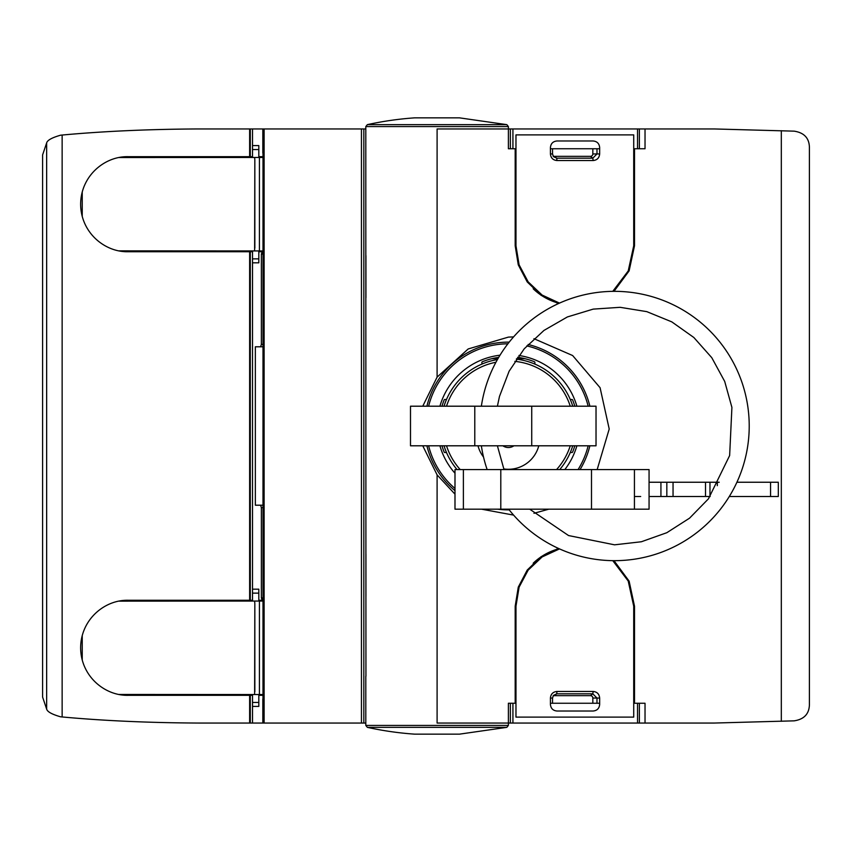 <?xml version="1.0" encoding="UTF-8"?>
<svg xmlns="http://www.w3.org/2000/svg" width="852" height="852" viewBox="0 0 852 852"><rect width="100%" height="100%" fill="white"/><g stroke="black" fill="none" stroke-linecap="round" stroke-linejoin="round"><path stroke-width="1.28" d="M654.932 723.05L639.383 723.05L639.383 703.251L645.028 703.251L645.028 723.05L714.21 723.05L794.149 720.845C803.958 719.344 809.038 714.072 809.4 705.009L809.4 146.991C809.049 137.939 803.968 132.656 794.149 131.155L714.21 128.95L645.028 128.95L645.028 148.749L639.383 148.749L639.383 128.95L510.369 128.95L510.369 148.749M781.316 721.303L781.316 130.697M613.994 291.341L629.127 270.851L634.506 245.791L634.506 148.749L645.028 148.749M559.53 303.099L542.106 295.058L528.133 281.831L519.102 264.812L515.971 245.791L515.183 245.791L518.272 264.844L527.218 281.937L541.073 295.314L558.411 303.6M515.183 245.791L515.183 148.749L508.388 148.749L508.388 128.95L437.097 128.95L437.097 377.127L422.752 406.202M422.752 445.798L437.097 474.873L454.989 494.171M481.582 509.176L513.596 515.109M533.959 513.309L548.816 509.176M597.177 469.569L609.212 429.014L600.085 387.713L572.64 355.54L533.959 338.691M513.596 336.891L508.388 337.115L468.195 348.958L437.097 377.127M506.833 727.352L367.361 727.352A324.772 324.772 0 0 0 414.754 734.158L459.441 734.158L506.833 727.352L508.388 725.425L508.388 723.05L437.097 723.05L437.097 474.873M639.383 723.05L508.388 723.05L508.388 703.251L515.183 703.251L515.183 606.209L518.282 587.124L527.228 570.052L541.084 556.686L558.411 548.4M645.028 703.251L634.506 703.251L634.506 606.209L629.127 581.149L613.994 560.659M518.921 355.486A71.291 71.291 0 0 1 576.879 406.202M576.879 445.798A71.291 71.291 0 0 1 564.823 469.569M454.989 473.243A71.291 71.291 0 0 1 439.898 445.798M439.898 406.202A71.291 71.291 0 0 1 500.007 355.199M365.934 676.222L365.806 175.778L365.934 676.222M365.934 596.347L365.934 554.29M365.934 297.71L365.934 255.653M574.812 406.202A69.31 69.31 0 0 0 572.629 399.971A0.788 0.788 0 0 0 571.82 399.471L570.329 399.609M570.329 452.391L571.82 452.529A0.788 0.788 0 0 0 572.629 452.029A69.31 69.31 0 0 0 574.812 445.798M441.964 445.798A69.31 69.31 0 0 0 444.148 452.029A0.788 0.788 0 0 0 444.957 452.529L446.448 452.391M446.448 399.609L444.957 399.471A0.788 0.788 0 0 0 444.148 399.971A69.31 69.31 0 0 0 441.964 406.202M498.697 357.371A69.31 69.31 0 0 0 482.36 361.759A0.788 0.788 0 0 0 481.859 362.569L481.998 364.06M534.779 364.06L534.918 362.569A0.788 0.788 0 0 0 534.428 361.759A69.31 69.31 0 0 0 517.611 357.308M506.833 124.648L508.388 126.575L365.806 126.575L367.361 124.648L506.833 124.648L459.441 117.842L414.754 117.842A324.772 324.772 0 0 0 367.361 124.648M510.369 128.95L508.388 128.95L508.388 126.575M633.718 148.749L634.506 148.749L633.718 148.749M634.506 703.251L633.718 703.251L634.506 703.251M365.806 723.05L264.109 723.05L264.109 128.95L262.831 128.95L262.831 153.104M263.002 698.896L263.002 153.104L262.991 698.896M264.109 723.05L198.282 723.05C148.887 722.794 103.507 720.76 62.143 716.958L62.143 135.042L60.652 135.18C52.057 137.619 47.392 140.186 46.647 142.902L42.6 154.904L42.6 697.096L46.647 709.098C47.382 711.803 52.057 714.381 60.652 716.82L62.143 716.958M363.825 723.05L363.825 128.95L264.109 128.95M654.932 128.95L639.383 128.95M515.183 703.251L515.971 703.251M550.424 703.251L599.659 703.251M599.659 148.749L550.424 148.749M515.971 148.749L515.183 148.749M510.369 723.05L510.369 703.251M363.825 128.95L365.806 128.95M508.388 148.749L509.965 148.749M509.965 703.251L508.388 703.251M516.333 359.139A67.329 67.329 0 0 1 572.746 406.202A67.329 67.329 0 0 0 516.333 359.139M572.746 445.798A67.329 67.329 0 0 1 559.721 469.569A67.329 67.329 0 0 0 572.746 445.798M457.055 469.569A67.329 67.329 0 0 1 444.03 445.798A67.329 67.329 0 0 0 457.055 469.569M444.03 406.202A67.329 67.329 0 0 1 497.419 359.565A67.329 67.329 0 0 0 444.03 406.202M538.773 445.798A31.407 31.407 0 0 1 503.766 468.941M483.531 457.066A31.407 31.407 0 0 1 478.004 445.798M513.905 445.798A9.66 9.66 0 0 1 502.872 445.798M119.131 694.455A47.531 47.531 0 0 0 128.162 695.328C104.828 695.903 80.897 676.307 80.631 647.989C80.652 619.66 104.551 599.68 128.162 600.266L249.977 600.266L249.977 251.734L128.162 251.734C104.828 252.309 80.897 232.713 80.631 204.395C80.652 176.055 104.551 156.086 128.162 156.672L252.511 156.672L252.511 128.95L198.282 128.95C148.887 129.206 103.507 131.24 62.143 135.042M491.934 358.671L497.941 358.671M516.653 358.671L524.843 358.671M262.991 346.785L255.355 346.785L255.355 505.215L262.991 505.215M262.991 344.41L261.362 344.41L260.605 346.785M258.816 695.328L262.991 695.328M260.605 505.215L261.362 507.59L261.362 597.891L262.16 600.266L258.816 600.266M119.259 157.513A47.531 47.531 0 0 0 119.131 157.545L259.434 157.471L259.423 250.935L259.434 157.471L262.991 157.471M262.991 156.672L258.816 156.672M252.511 128.95L262.831 128.95M258.816 251.734L262.16 251.734L261.362 254.109L261.362 344.41M249.977 600.266L252.511 600.266L252.511 251.734L249.977 251.734M250.296 600.266L250.296 251.734M252.511 723.05L252.511 695.328L128.162 695.328M250.296 723.05L250.296 695.328M249.977 156.672L249.977 128.95M250.296 156.672L250.296 128.95M249.977 723.05L249.977 695.328M262.991 600.266L262.16 600.266M262.991 251.734L262.16 251.734M119.078 694.455L259.434 694.529L259.434 601.065L259.423 694.529L262.991 694.529M254.62 694.529L254.833 603.834L254.844 691.76M119.131 601.139L254.62 601.065L254.844 603.834M254.62 601.065L262.991 601.065M252.511 702.453L258.816 702.453L258.816 706.414L252.511 706.414L258.816 706.414M199.411 600.266L199.411 601.065M199.411 695.328L199.411 694.529M252.511 593.141L258.816 593.141L258.816 601.065M258.816 593.141L258.816 589.179L252.511 589.179M258.816 702.453L258.816 694.529M119.078 250.861L262.991 250.935M254.62 250.935L254.833 160.24L254.844 248.166M254.62 157.471L254.844 160.24M258.816 145.585L252.511 145.585L258.816 145.585L258.816 157.471M252.511 258.859L258.816 258.859L258.816 262.821L252.511 262.821M199.411 156.672L199.411 157.471M199.411 251.734L199.411 250.935M258.816 258.859L258.816 250.935M474.788 406.202L596.027 406.202L596.027 445.798L410.494 445.798L410.494 406.202L474.788 406.202L474.788 445.798M531.733 406.202L531.733 445.798M481.359 406.202A134.659 134.659 0 0 1 627.786 291.991A134.659 134.659 0 0 1 749.057 432.624A134.659 134.659 0 0 1 508.655 509.176M487.142 469.569A134.659 134.659 0 0 1 481.359 445.798M729.291 496.503L778.313 496.503L778.313 482.243L736.916 482.243M634.431 469.569L634.431 509.176L649.064 509.176L649.064 469.569L454.989 469.569L454.989 509.176L463.382 509.176L463.382 469.569M634.431 509.176L591.49 509.176L591.49 469.569M591.49 509.176L500.795 509.176L500.795 469.569M500.795 509.176L463.382 509.176M710.206 496.503L660.928 496.503L660.928 482.243L649.064 482.243M660.928 496.503L649.064 496.503M666.828 496.503L666.828 482.243L660.928 482.243M673.048 496.503L673.048 482.243L666.828 482.243M705.52 496.503L705.52 482.243L673.048 482.243M709.972 496.503L709.972 482.243L705.52 482.243M717.309 485.661L717.309 482.243L709.972 482.243M719.226 482.243L717.309 482.243M770.559 496.503L770.559 482.243M634.431 496.503L640.683 496.503M559.072 548.699A59.406 58.873 90 0 0 533.203 563.215M634.506 606.209L633.718 606.209L628.222 581.043L612.769 560.648M559.53 548.901L542.117 556.942L528.144 570.148L519.102 587.156L515.971 606.209L515.971 717.107L633.718 717.107L633.718 606.209M599.659 704.434C599.275 708.427 597.103 710.621 593.152 711.015L556.963 711.015C552.991 710.632 550.818 708.438 550.424 704.434L550.424 698.044C550.807 694.05 552.98 691.856 556.963 691.462L593.152 691.462C597.103 691.845 599.265 694.039 599.659 698.044L599.659 704.434M599.659 698.044L596.975 698.044L592.822 693.826L556.718 693.826L553.459 695.392L552.533 698.044L550.424 698.044M592.832 703.251L592.832 698.044A2.375 2.354 90 0 0 590.479 695.669L554.364 695.669A2.375 2.354 90 0 0 553.001 696.105M533.203 288.785A59.406 58.873 90 0 0 559.072 303.301M612.769 291.352L628.222 270.947L633.718 245.791L633.718 134.893L515.971 134.893L515.971 245.791M550.424 147.566C550.807 143.573 552.98 141.379 556.963 140.985L593.152 140.985C597.103 141.368 599.265 143.562 599.659 147.566L599.659 153.956C599.275 157.95 597.103 160.144 593.152 160.538L556.963 160.538C552.991 160.155 550.818 157.961 550.424 153.956L550.424 147.566M550.424 153.956L552.533 153.956L553.459 156.608L556.718 158.174L592.822 158.174L596.975 153.956L599.659 153.956M553.001 155.895A2.375 2.354 90 0 0 554.364 156.331L590.479 156.331A2.375 2.354 90 0 0 592.832 153.956L592.832 148.749M426.895 406.202A83.869 83.869 0 0 1 509.198 342.131M528.112 344.485A83.869 83.869 0 0 1 589.882 406.202M589.882 445.798A83.869 83.869 0 0 1 580.052 469.569M509.198 509.869A83.869 83.869 0 0 1 497.611 509.176M454.989 490.677A83.869 83.869 0 0 1 426.895 445.798M526.792 345.901A82.186 82.186 0 0 1 588.157 406.202M588.157 445.798A82.186 82.186 0 0 1 578.082 469.569M454.989 488.484A82.186 82.186 0 0 1 428.62 445.798M428.62 406.202A82.186 82.186 0 0 1 507.888 343.814M508.388 725.425L365.806 725.425L367.361 727.352M634.506 245.791L633.718 245.791M361.44 723.05L361.44 128.95M637.53 723.05L637.53 703.251M637.53 148.749L637.53 128.95M512.925 723.05L512.925 703.251M512.925 148.749L512.925 128.95M514.853 361.365A64.954 64.954 0 0 1 570.254 406.202M570.254 445.798A64.954 64.954 0 0 1 556.569 469.569M460.208 469.569A64.954 64.954 0 0 1 446.523 445.798M446.523 406.202A64.954 64.954 0 0 1 495.939 362.249M46.647 709.098L46.647 142.902M262.991 507.59L261.362 507.59M262.991 597.891L261.362 597.891M249.636 156.672L249.636 128.95M249.636 723.05L249.636 695.328M249.636 600.266L249.636 251.734M262.991 254.109L261.362 254.109M82.239 635.56L82.239 660.034M201.786 600.266L201.786 601.065M201.786 695.328L201.786 694.529M82.239 191.966L82.239 216.429M252.511 149.547L258.816 149.547M201.786 156.672L201.786 157.471M201.786 251.734L201.786 250.935M515.971 606.209L515.183 606.209M596.975 703.251L596.975 698.044L592.832 698.044M552.533 698.044L552.533 703.251L552.533 698.044L553.459 695.392M593.152 691.462L592.822 693.826L590.479 695.669M554.364 695.669L556.718 693.826L556.963 691.462M552.533 153.956L552.533 148.749L552.533 153.956L553.459 156.608M596.975 148.749L596.975 153.956L592.832 153.956M556.963 160.538L556.718 158.174L554.364 156.331M590.479 156.331L592.822 158.174L593.152 160.538M365.806 725.425L365.806 676.222M365.806 175.778L365.806 126.575M262.831 698.896L262.831 723.05M497.398 406.202L499.474 396.446L509.113 371.227L524.204 348.83L543.959 330.427L567.368 316.955L593.216 309.116L620.149 307.316L646.806 311.64L671.802 321.875L693.837 337.488L711.771 357.68L724.69 381.398L731.911 407.416L729.642 455.554L708.449 498.825L689.577 518.144L666.828 532.702L641.386 541.755L614.558 544.822L568.54 535.546L529.699 509.176M504.011 469.569L497.398 445.798"/></g></svg>
